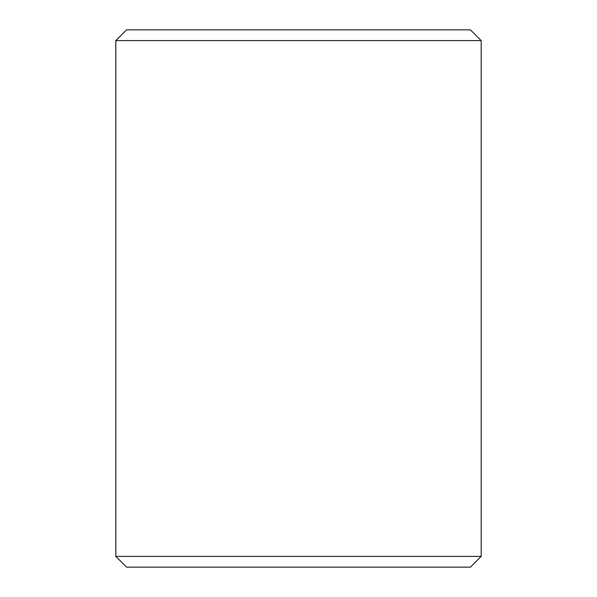 <?xml version="1.0" encoding="UTF-8"?>
<svg xmlns="http://www.w3.org/2000/svg" width="597" height="597" viewBox="0 0 597 597"><rect width="100%" height="100%" fill="white"/><g stroke="black" fill="none" stroke-linecap="round" stroke-linejoin="round"><path stroke-width="0.9" d="M115.848 556.404L126.594 567.15L115.818 556.404L115.818 40.596L126.564 29.85L470.436 29.85L481.182 40.596L115.848 40.596L115.848 556.404L481.182 556.404L481.182 40.596M126.594 29.85L115.848 40.596M126.594 567.15L470.436 567.15L481.182 556.404"/></g></svg>
